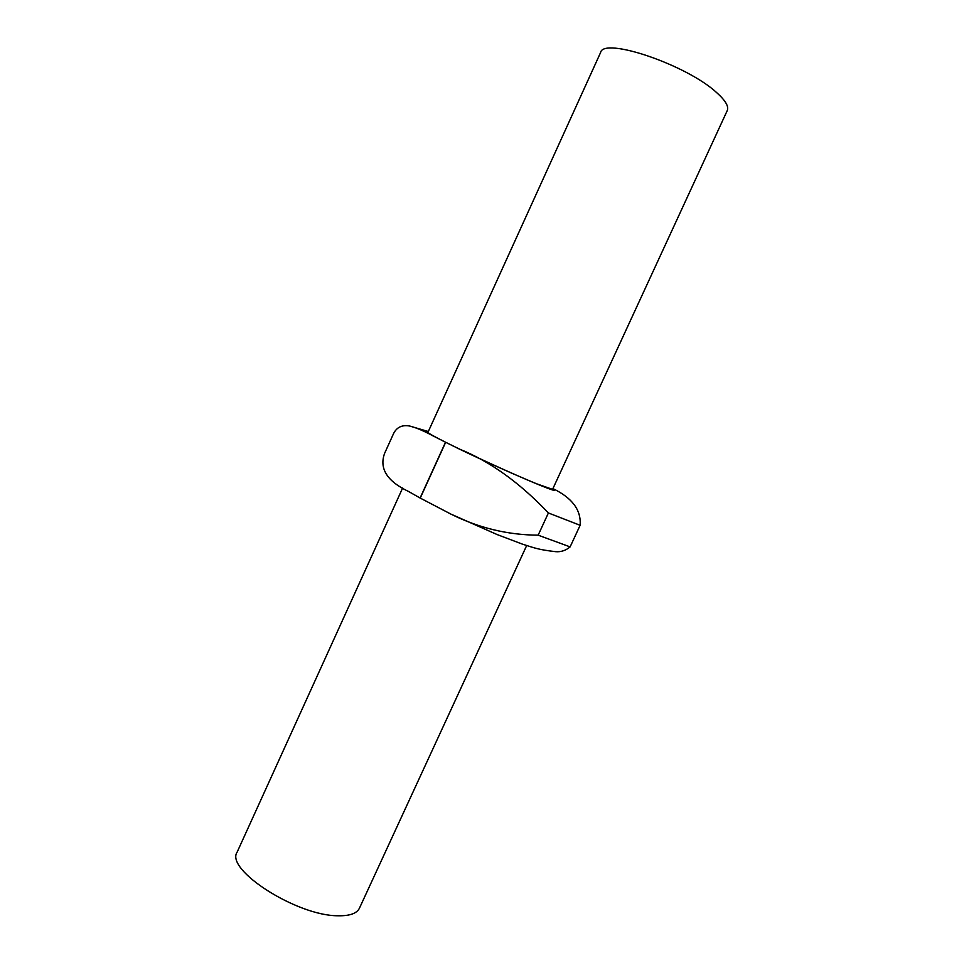 <?xml version="1.0" encoding="UTF-8"?>
<svg xmlns="http://www.w3.org/2000/svg" width="964" height="964" viewBox="0 0 964 964"><rect width="100%" height="100%" fill="white"/><g stroke="black" fill="none" stroke-linecap="round" stroke-linejoin="round"><path stroke-width="1.45" d="M526.669 545.552L359.464 908.148C356.873 913.474 349.691 916.017 337.93 915.764C296.792 915.933 224.877 869.636 237.132 852.14L402.675 487.953M428.185 431.824C424.63 430.848 426.474 432.318 433.716 436.234L445.525 442.211C433.728 436.27 427.871 432.981 427.968 432.306L600.572 52.574C603.331 36.584 687.007 64.877 716.794 92.737C725.506 100.557 728.989 106.51 727.254 110.571L552.577 489.363L536.767 483.844C514.475 474.77 469.203 454.116 445.669 442.283L459.093 448.935C505.208 471.215 566.29 497.099 552.794 488.881M548.396 512.969L580.123 525.296L570.122 546.889C565.735 550.552 560.867 552.143 555.529 551.661C538.49 549.697 534.646 548.034 522.09 544.021L497.171 534.574L450.875 514.089C478.566 527.923 507.654 534.96 538.153 535.177L548.396 512.969C519.656 482.603 489.881 461.262 459.093 448.935M538.153 535.177L570.122 546.889M433.716 436.234C423.786 430.884 415.725 427.474 409.555 426.004C402.169 424.714 396.867 427.173 393.649 433.39L384.648 453.249C379.021 468.456 386.998 481.205 408.579 491.495L420.099 498.014L445.525 442.211M445.669 442.283L420.244 498.087L450.875 514.089M552.926 488.603C572.267 497.93 581.328 510.161 580.123 525.296M409.555 426.004L428.329 431.523"/></g></svg>
